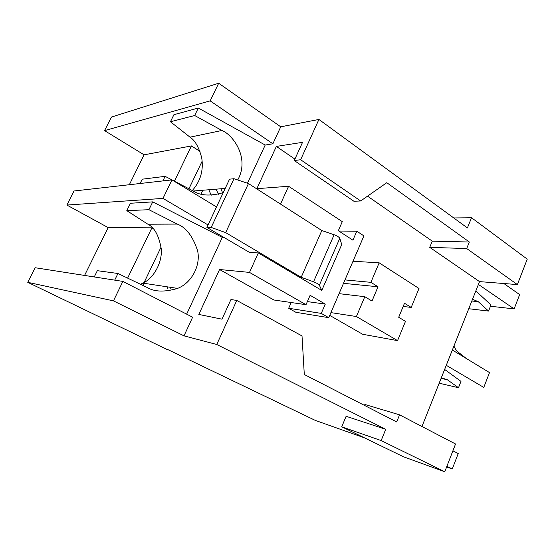 <?xml version="1.0" encoding="UTF-8"?>
<svg xmlns="http://www.w3.org/2000/svg" width="555" height="555" viewBox="0 0 555 555"><rect width="100%" height="100%" fill="white"/><g stroke="black" fill="none" stroke-linecap="round" stroke-linejoin="round"><path stroke-width="0.83" d="M364.399 437.812L315.309 420.406L167.367 349.366M167.27 349.574L27.75 282.322L35.138 267.725L122.87 281.406L192.634 317.217L184.01 335.858L113.463 300.859L122.87 281.406M152.812 228.341L151.904 227.827L108.176 227.605L84.575 275.433M108.176 227.605L66.877 205.059L73.995 190.996L171.953 179.889L216.512 206.932M199.98 151.397L191.447 145.923L144.092 154.831L129.336 184.725M144.092 154.831L104.569 130.619L111.43 117.07L218.691 83.236L210.165 100.871L272.88 143.787L280.733 126.811L218.691 83.236M208.798 189.761L211.219 195.214M220.98 188.762L222.597 192.897M216.11 189.165L218.42 194.243M192.314 190.531C200.549 181.145 203.678 170.246 201.715 157.842C198.94 147.29 195.041 140.394 190.011 137.168L170.447 121.753L173.916 114.691L198.308 108.031L194.673 115.509L221.917 130.481C232.302 134.359 250.263 157.481 237.741 179.966M170.447 121.753L194.673 115.509M140.45 284.257L142.968 283.133C153.867 278.131 162.518 262.203 161.241 248.709C158.876 235.535 154.415 227.363 147.866 224.206L126.804 210.643L130.432 203.255L152.729 201.874L148.927 209.707L177.274 224.081C186.119 227.439 192.897 236.347 197.615 250.818C200.938 265.678 191.315 283.23 177.572 288.399C164.606 292.249 154.436 291.923 147.054 287.421L117.951 273.483L114.725 280.136M126.804 210.643L148.927 209.707M421.966 426.497L479.534 281.614L517.385 284.576L527.25 259.143L471.528 217.74L467.4 227.925L318.917 119.457L280.733 126.811M216.769 344.495L385.725 429.313L346.112 416.292L341.734 426.809L403.534 456.807L444.77 471.764L455.544 443.993L399.572 414.835L396.7 421.939L304.3 374.507L302.017 335.935L236.763 300.442L216.769 344.495L184.01 335.858M490.46 306.256L514.124 308.885L478.41 284.444M472.52 299.277L478.271 301.684L488.566 311.071L490.967 304.952L475.843 290.91M452.346 350.032L489.51 372.585L483.78 387.418L446.275 365.315M452.894 450.82L458.222 453.56L452.263 468.961L446.886 466.297M441.183 378.135L442.384 378.094L447.372 379.78L458.492 387.723L460.983 381.375L444.631 369.45M280.511 204.074L288.593 186.272L342.296 221.646L338.335 230.707L352.918 240.169L356.796 231.199L363.913 235.889L328.74 317.668L321.262 313.395L325.279 304.098L310.12 295.295L306.02 304.688L249.493 272.401L219.551 269.515L198.822 314.428L222 319.18L230.956 299.52L236.763 300.442M249.493 272.401L258.325 252.941L321.789 290.425L341.734 244.526L339.792 238.31C339.119 237.117 337.225 235.93 334.124 234.758L321.824 230.526L248.453 183.552L234.009 178.717L229.548 179.168L206.897 227.418L249.57 252.463L258.325 252.941M288.593 186.272L256.854 188.672L276.362 146.416L302.544 142.33L294.254 160.527L300.637 159.736L318.917 119.457M247.468 183.226L265.207 145.035L272.88 143.787M186.66 314.151L222.312 237.394L223.97 237.436M161.096 247.017L144.12 282.516M143.766 283.258L142.753 285.367M152.729 201.874L222.312 237.394M208.056 224.948L163.004 198.399L171.953 179.889L165.133 176.344L162.906 180.916M66.877 205.059L163.004 198.399M202.159 161.158L188.95 188.776M202.783 190.247L201 194.007M198.308 108.031L265.207 145.035M104.569 130.619L210.165 100.871M446.629 466.963L452.263 468.961M514.124 308.885L519.653 294.601L503.871 283.515M113.463 300.859L27.75 282.322M344.974 279.914L370.893 282.335L379.162 262.827L418.997 288.489L411.206 307.435L404.498 303.259L398.705 317.266L405.476 321.373L397.553 340.624L362.658 334.276L329.725 315.386M379.162 262.827L353.008 261.245M364.482 405.4L364.864 404.47L399.572 414.835M479.534 281.614L429.723 247.357L432.283 241.154L367.542 196.158M294.906 159.098L276.362 146.416M291.208 302.524L288.683 308.254L295.919 312.305L328.74 317.668M219.551 269.515L273.962 300.005L306.02 304.688M517.385 284.576L466.693 248.55L469.336 242.008L386.786 182.692L360.66 200.965L300.637 159.736M385.725 429.313L381.16 440.58L341.734 426.809M444.77 471.764L381.16 440.58M471.528 217.74L453.74 217.949M360.66 200.965L353.91 201.25L294.254 160.527M432.283 241.154L469.336 242.008M429.723 247.357L466.693 248.55M356.796 231.199L338.834 231.033M321.262 313.395L288.683 308.254M325.279 304.098L307.373 301.594M411.206 307.435L403.187 306.422M397.553 340.624L356.414 316.53L330.919 312.611M356.414 316.53L364.815 296.696L339.07 293.65M364.815 296.696L371.996 301.053L378.01 286.769L370.893 282.335M343.51 283.334L378.01 286.769M321.789 290.425L319.361 285.194C318.605 284.16 316.662 283.036 313.54 281.808L301.205 277.292L321.824 230.526M301.205 277.292L225.677 232.628L248.453 183.552M225.677 232.628L211.198 227.432L234.009 178.717M211.198 227.432L206.897 227.418M223.221 192.641C210.435 196.317 200.39 195.749 193.084 190.934L172.099 179.98M140.131 183.497L142.246 179.189L165.133 176.344M94.253 276.945L97.326 270.687L117.951 273.483M458.492 387.723L439.171 383.2M466.471 358.606L458.277 352.21C456.744 351.149 455.294 349.088 453.941 346.022M488.566 311.071L468.76 308.733M174.423 181.194L191.447 145.923M127.629 278.117L151.904 227.827M167.95 286.935L167.235 288.461M171.315 287.448L170.593 288.982M319.361 285.194L339.792 238.31M313.54 281.808L334.124 234.758M147.866 224.206L177.274 224.081M190.011 137.168L221.917 130.481M441.093 378.357L447.372 379.78M471.833 300.997L478.271 301.684M142.968 283.133L177.572 288.399M193.265 191.024L225.205 188.423"/></g></svg>
